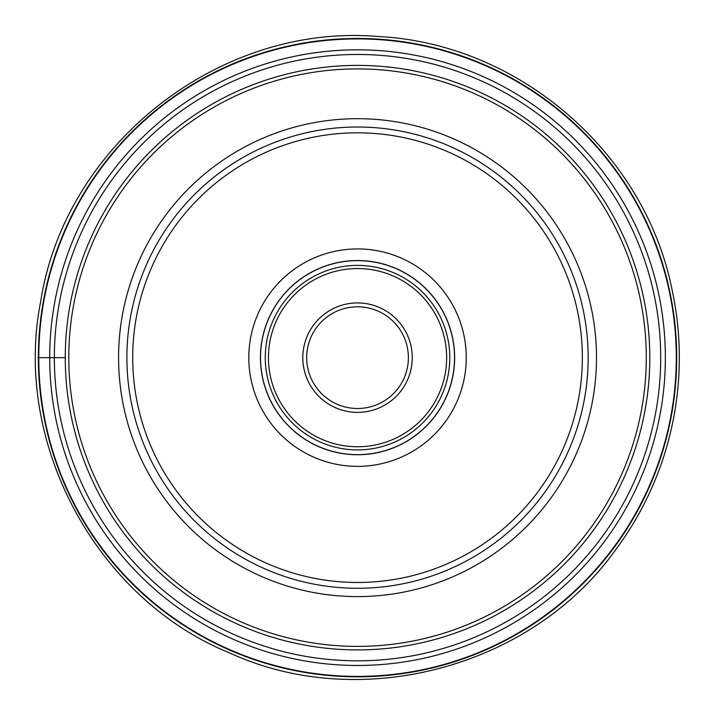 <?xml version="1.0" encoding="UTF-8"?>
<svg xmlns="http://www.w3.org/2000/svg" width="715" height="715" viewBox="0 0 715 715"><rect width="100%" height="100%" fill="white"/><g stroke="black" fill="none" stroke-linecap="round" stroke-linejoin="round"><path stroke-width="1.07" d="M54.385 304.197A307.825 307.825 0 0 1 410.991 54.501A307.825 307.825 0 0 1 660.687 411.098A307.825 307.825 0 0 1 304.081 660.794A307.825 307.825 0 0 1 54.385 304.197M656.102 410.294A303.178 303.178 0 0 0 410.178 59.077A303.178 303.178 0 0 0 58.961 305.001A303.178 303.178 0 0 0 304.885 656.218A303.178 303.178 0 0 0 656.102 410.294M357.536 306.798A50.845 50.845 0 0 1 408.381 357.723A50.845 50.845 0 0 1 357.393 408.497A50.845 50.845 0 0 1 306.681 357.58A50.845 50.845 0 0 1 357.679 306.798A50.845 50.845 0 0 1 408.381 357.723A50.845 50.845 0 0 1 357.393 408.497A50.845 50.845 0 0 1 306.681 357.58A50.845 50.845 0 0 1 357.536 306.798M357.536 265.39A92.253 92.253 0 0 1 449.789 357.652A92.253 92.253 0 0 1 357.536 449.905A92.253 92.253 0 0 1 265.274 357.652A92.253 92.253 0 0 1 357.536 265.39M357.536 260.546A97.097 97.097 0 0 1 454.633 357.652A97.097 97.097 0 0 1 357.536 454.749A97.097 97.097 0 0 1 260.439 357.652A97.097 97.097 0 0 1 357.536 260.546M357.536 466.368A108.725 108.725 0 0 1 248.811 357.652A108.725 108.725 0 0 1 357.536 248.927A108.725 108.725 0 0 1 466.251 357.652A108.725 108.725 0 0 1 357.536 466.368M357.384 132.82A224.832 224.832 0 0 0 132.704 357.723A224.832 224.832 0 0 0 357.688 582.475A224.832 224.832 0 0 0 582.359 357.572A224.832 224.832 0 0 0 357.384 132.82M357.536 127.011A230.641 230.641 0 0 0 126.895 357.723A230.641 230.641 0 0 0 357.688 588.284A230.641 230.641 0 0 0 588.168 357.572A230.641 230.641 0 0 0 357.536 127.011M357.536 65.387A292.265 292.265 0 0 0 65.271 357.723A292.265 292.265 0 0 0 357.688 649.908A292.265 292.265 0 0 0 649.801 357.572A292.265 292.265 0 0 0 357.536 65.387M37.868 357.652L65.271 357.652M43.213 302.222A319.167 319.167 0 0 1 412.957 43.329A319.167 319.167 0 0 1 671.85 413.073A319.167 319.167 0 0 1 302.114 671.966A319.167 319.167 0 0 1 43.213 302.222M43.624 302.293A318.756 318.756 0 0 1 412.886 43.74A318.756 318.756 0 0 1 671.448 413.002A318.756 318.756 0 0 1 302.186 671.564A318.756 318.756 0 0 1 43.624 302.293M357.536 412.376A54.724 54.724 0 0 0 412.26 357.723A54.724 54.724 0 0 0 357.536 302.928A54.724 54.724 0 0 0 302.811 357.572A54.724 54.724 0 0 0 357.536 412.376M357.536 268.545A89.107 89.107 0 0 0 268.429 357.652A89.107 89.107 0 0 0 357.536 446.759A89.107 89.107 0 0 0 446.643 357.652A89.107 89.107 0 0 0 357.536 268.545M357.536 454.651A96.999 96.999 0 0 0 454.534 357.652A96.999 96.999 0 0 0 357.536 260.644A96.999 96.999 0 0 0 260.528 357.652A96.999 96.999 0 0 0 357.536 454.651M357.536 596.605A238.953 238.953 0 0 0 596.489 357.652A238.953 238.953 0 0 0 357.536 118.69A238.953 238.953 0 0 0 118.574 357.652A238.953 238.953 0 0 0 357.536 596.605M357.536 646.387A288.735 288.735 0 0 1 68.792 357.723A288.735 288.735 0 0 1 357.536 68.908A288.735 288.735 0 0 1 646.271 357.572A288.735 288.735 0 0 1 357.536 646.387M40.63 301.766C64.859 144.457 219.702 22.817 378.298 36.528C517.651 43.329 643.652 151.33 671.698 288.002C680.85 329.66 681.761 371.505 674.442 413.529C665.334 464.178 645.359 510.108 614.525 551.31C530.316 668.06 359.565 713.078 229.22 652.75C96.203 598.562 12.673 442.978 40.63 301.766"/></g></svg>
